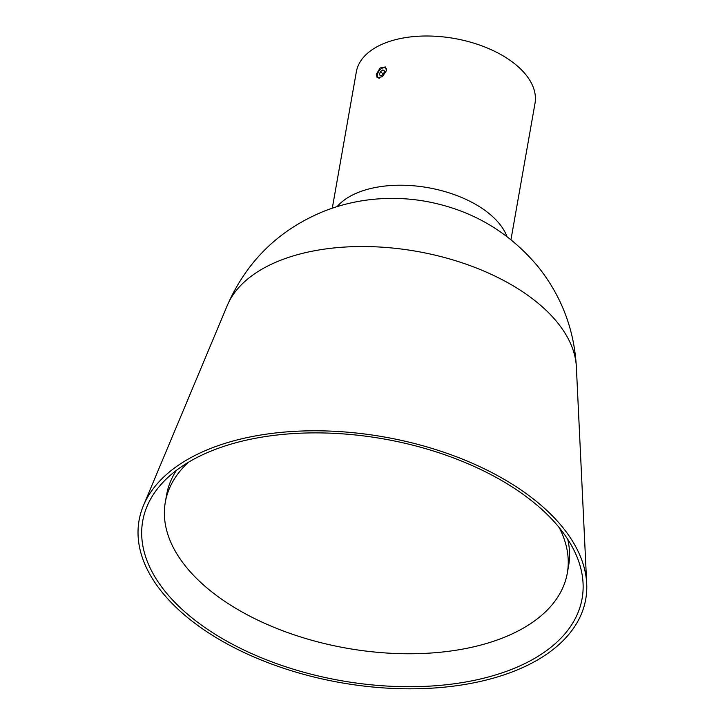 <?xml version="1.0" encoding="UTF-8"?>
<svg xmlns="http://www.w3.org/2000/svg" width="725" height="725" viewBox="0 0 725 725"><rect width="100%" height="100%" fill="white"/><g stroke="black" fill="none" stroke-linecap="round" stroke-linejoin="round"><path stroke-width="1.09" d="M376.32 74.331L377.163 77.793L382.392 76.696L386.443 70.57L385.41 66.972L380.09 67.996L376.32 74.331M337.098 206.625A90.716 49.898 10 0 1 486.828 211.773A90.716 49.898 10 0 1 506.993 236.577M332.295 208.175L356.337 71.857A90.716 49.898 10 0 1 418.144 36.25A90.716 49.898 10 0 1 513.137 62.568A90.716 49.898 10 0 1 535.005 103.358L510.962 239.685M165.182 591.473A223.092 122.724 10 0 1 147.012 506.449A223.092 122.724 10 0 1 335.403 433.405A223.092 122.724 10 0 1 559.637 528.135A223.092 122.724 10 0 1 583.063 583.335A223.092 122.724 10 0 1 416.232 686.647A223.092 122.724 10 0 1 165.182 591.473M562.899 527.61A226.78 124.754 10 0 1 586.706 583.725A226.78 124.754 10 0 1 417.12 688.75A226.78 124.754 10 0 1 161.911 591.999A226.78 124.754 10 0 1 143.45 505.57A226.78 124.754 10 0 1 334.95 431.321A226.78 124.754 10 0 1 562.899 527.61M188.382 462.296A204.106 112.284 -170 0 0 165.309 502.207A204.106 112.284 -170 0 0 354.797 649.537A204.106 112.284 -170 0 0 567.312 573.085A204.106 112.284 -170 0 0 559.283 527.7M567.312 573.085L568.636 565.627A204.106 112.284 -170 0 0 567.738 539.3M176.474 470.308A204.106 112.284 -170 0 0 166.623 494.749L165.309 502.207M379.528 78.128A6.045 3.453 127.3 0 1 378.287 77.702A6.045 3.453 127.3 0 1 377.417 76.116A6.045 3.453 127.3 0 1 380.19 69.672A6.045 3.453 127.3 0 1 385.618 68.078A6.045 3.453 127.3 0 1 386.488 69.663A6.045 3.453 127.3 0 1 386.525 69.917M384.576 71.023L382.927 69.89L380.317 71.757L379.338 74.757L380.978 75.889L383.597 74.023L384.576 71.023M383.443 74.14L380.317 71.757M384.54 71.123L382.927 69.89M576.366 366.959C574.236 329.494 561.485 296.09 538.113 266.755C509.041 231.927 472.156 210.232 427.469 201.659C408.057 198.052 388.573 197.427 369.007 199.801C353.655 201.686 338.783 205.438 324.392 211.075C279.288 229.408 246.926 260.855 227.306 305.415A178.586 98.238 10 0 1 378.115 246.944A178.586 98.238 10 0 1 557.616 322.77A178.586 98.238 10 0 1 576.366 366.959L586.706 583.725M227.306 305.415L143.45 505.57M386.443 68.703L385.618 68.078M378.976 78.218L378.287 77.702"/></g></svg>
